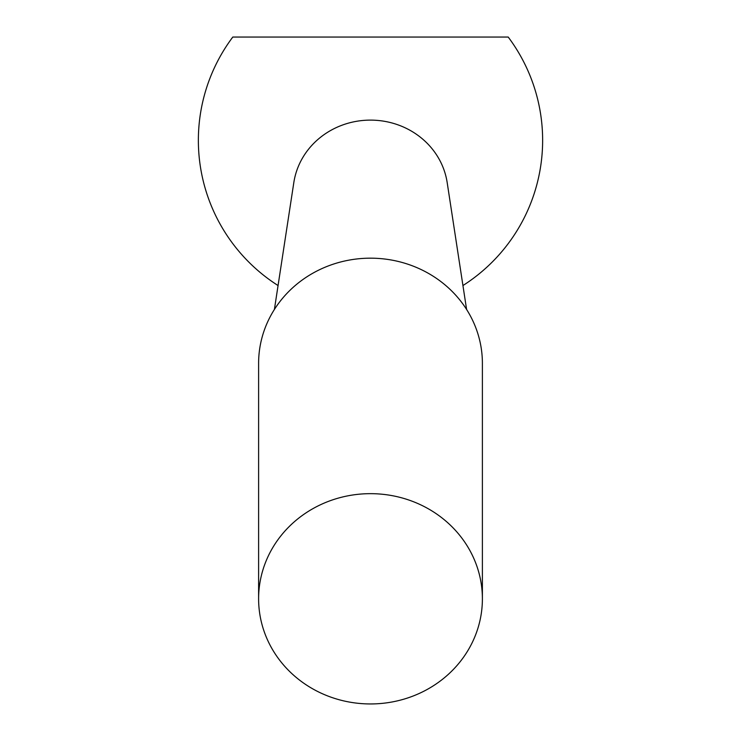 <?xml version="1.0" encoding="UTF-8"?>
<svg xmlns="http://www.w3.org/2000/svg" width="741" height="741" viewBox="0 0 741 741"><rect width="100%" height="100%" fill="white"/><g stroke="black" fill="none" stroke-linecap="round" stroke-linejoin="round"><path stroke-width="1.11" d="M462.94 285.544A172.134 172.134 0 0 0 508.206 37.05L232.794 37.05A172.134 172.134 0 0 0 278.06 285.544M466.598 309.469L447.175 182.545A77.462 72.794 180 0 0 370.5 120.116A77.462 72.794 180 0 0 293.825 182.545L274.402 309.469M370.5 703.95A111.891 105.139 180 0 0 482.391 598.811A111.891 105.139 180 0 0 370.5 493.663A111.891 105.139 180 0 0 258.609 598.811A111.891 105.139 180 0 0 370.5 703.95M482.391 598.811L482.391 363.312A111.891 105.139 180 0 0 370.5 258.174A111.891 105.139 180 0 0 258.609 363.312L258.609 598.811"/></g></svg>
